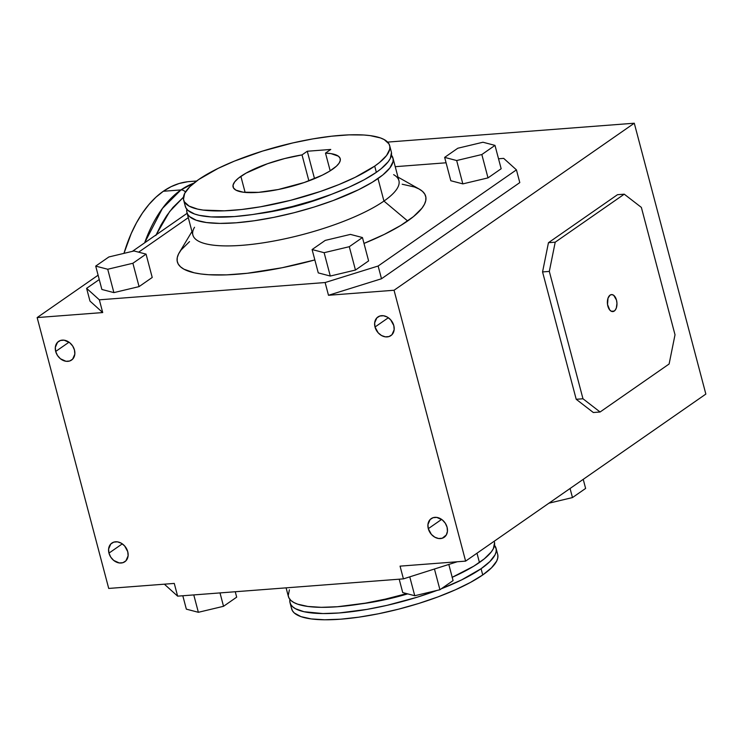 <?xml version="1.0" encoding="UTF-8"?>
<svg xmlns="http://www.w3.org/2000/svg" width="743" height="743" viewBox="0 0 743 743"><rect width="100%" height="100%" fill="white"/><g stroke="black" fill="none" stroke-linecap="round" stroke-linejoin="round"><path stroke-width="1.11" d="M193.867 183.131L180.967 189.92A5.452 4.291 55.2 0 1 185.444 192.038A5.452 4.291 -124.8 0 0 180.967 189.92A153.429 85.854 -94.4 0 1 193.867 183.131M196.598 181.023L189.456 181.571A153.429 85.854 85.6 0 0 163.311 191.267L180.967 189.92L163.311 191.267A153.429 85.854 85.6 0 0 123.97 253.363L131.177 233.646L136.471 222.844L142.396 213.111L148.888 204.557L155.881 197.248L163.311 191.267L171.104 186.669L179.193 183.484L187.487 181.766M614.275 311.048A8.526 4.774 -94.4 0 1 612.817 311.586A8.526 4.774 -94.4 0 1 607.579 304.797A8.526 4.774 -94.4 0 1 610.068 295.129L608.025 298.138L607.523 304.481L609.752 310.007L611.517 311.373L613.393 311.484L615.074 310.314L616.318 308.039L616.959 303.367L616.486 300.088L613.737 295.342L611.879 294.59L610.068 295.129A8.526 4.774 -94.4 0 1 611.517 294.59A8.526 4.774 -94.4 0 1 616.764 301.389A8.526 4.774 -94.4 0 1 614.275 311.048L611.303 311.28L614.275 311.048M332.437 169.339A55.409 14.34 165.2 0 1 273.861 190.357A55.409 14.34 165.2 0 1 233.088 187.004A55.409 14.34 165.2 0 1 240.871 176.351L245.116 192.418L240.871 176.351A55.409 14.34 165.2 0 1 302.02 154.897L308.884 180.865L302.02 154.897L307.277 151.247L330.756 149.445L325.499 153.104L331.034 153.625L338.399 156.197L340.043 158.175L340.257 160.553L339.031 163.246L336.403 166.209L329.474 171.271L322.332 175.153L304.259 182.509L278.263 189.521L258.61 192.344L243.221 192.205L235.93 190.143L233.469 187.923L233.051 185.128L234.695 181.859L238.336 178.246L246.063 173.119L267.461 163.739L284.634 158.556L302.02 154.897L307.277 151.247L314.521 178.664L307.277 151.247L330.756 149.445L325.499 153.104A55.409 14.34 165.2 0 1 340.22 158.696A55.409 14.34 165.2 0 1 332.437 169.339M402.186 184.227L414.529 187.004L419.098 189.01L422.526 191.397L424.801 194.146L425.878 197.229L425.758 200.629L424.448 204.297L421.95 208.207L413.507 216.584L400.765 225.445L384.205 234.444L363.996 243.435A128.428 33.24 -14.8 0 0 407.647 220.977L383.945 201.074A106.546 27.575 165.2 0 1 258.48 243.518A106.546 27.575 165.2 0 1 194.536 227.265M191.954 231.547L179.342 252.536A128.428 33.24 -14.8 0 0 314.846 259.929L282.071 267.749L247.224 273.285L226.42 274.882L208.504 274.715L200.842 273.972L194.155 272.792L183.939 269.198L180.503 266.802L178.236 264.053L177.159 260.969L177.271 257.57L178.589 253.902L181.088 249.992L189.53 241.614M183.642 200.062L185.286 206.294A106.546 27.575 -14.8 0 0 263.691 212.749A106.546 27.575 -14.8 0 0 376.348 172.33L374.704 166.107A106.546 27.575 165.2 0 1 262.047 206.526A106.546 27.575 165.2 0 1 183.642 200.062A106.546 27.575 165.2 0 1 198.604 179.583A106.546 27.575 165.2 0 1 311.261 139.173A106.546 27.575 165.2 0 1 389.666 145.628A106.546 27.575 165.2 0 1 374.704 166.107L376.348 172.33L364.135 179.778L349.006 187.199L331.545 194.304L312.422 200.824L292.38 206.508L272.17 211.142L252.583 214.541L234.37 216.575L211.133 216.919L199.226 215.321L194.536 214.003L187.905 210.362L186.019 208.077L185.128 205.514M257.7 213.761A83.82 21.696 -14.8 0 0 332.037 194.118L316.574 199.923L293.151 206.888L277.26 210.529L257.7 213.761M186.93 212.517L192.883 235.039A106.546 27.575 -14.8 0 0 271.288 241.494A106.546 27.575 -14.8 0 0 383.945 201.074L377.992 178.561A106.546 27.575 165.2 0 1 265.335 218.981A106.546 27.575 165.2 0 1 186.93 212.517A106.546 27.575 165.2 0 1 186.818 209.22M289.956 599.081L289.854 601.904L290.754 604.458L292.631 606.743L295.482 608.731L303.961 611.712L322.954 613.56L339.096 612.966L366.977 609.39L386.973 605.359L417.157 597.214L436.94 590.444A106.546 27.575 165.2 0 1 290.011 602.675L291.665 608.907A106.546 27.575 -14.8 0 0 370.07 615.362A106.546 27.575 -14.8 0 0 482.727 574.952L481.083 568.72A106.546 27.575 165.2 0 1 441.314 588.772L461.635 579.893L481.083 568.72L482.727 574.952A106.546 27.575 -14.8 0 0 497.689 554.473L496.045 548.241A106.546 27.575 165.2 0 1 481.083 568.72L489.906 561.532L495.014 554.882L496.11 551.835L496.203 549.021L494.513 545.316A106.546 27.575 165.2 0 1 496.045 548.241M452.208 577.302A106.546 27.575 -14.8 0 0 479.439 562.497L476.987 553.21L479.439 562.497A106.546 27.575 -14.8 0 0 494.401 542.019L494.197 541.248M55.688 351.458A11.368 8.944 55.2 0 1 58.586 341.409A11.368 8.944 55.2 0 1 74.467 350.018L72.684 346.015L69.731 342.727L64.158 340.192L60.489 340.47L57.527 342.319L55.326 347.343L55.688 351.458L57.471 355.47L60.415 358.758L65.997 361.293L69.656 361.014L72.628 359.166L74.829 354.142L74.467 350.018A11.368 8.944 55.2 0 1 71.56 360.067A11.368 8.944 55.2 0 1 55.688 351.458L69.025 342.189L55.688 351.458M428.293 528.672A11.368 8.944 55.2 0 1 431.2 518.623A11.368 8.944 55.2 0 1 447.082 527.233L445.289 523.23L442.345 519.942L436.773 517.407L433.104 517.685L430.141 519.533L427.94 524.558L428.293 528.672L431.432 534.449L434.804 537.18L438.602 538.508L442.271 538.229L446.311 534.951L447.435 531.356L447.082 527.233A11.368 8.944 55.2 0 1 444.175 537.291A11.368 8.944 55.2 0 1 428.293 528.672L441.63 519.403L428.293 528.672M108.961 553.117A11.368 8.944 55.2 0 1 111.868 543.068A11.368 8.944 55.2 0 1 127.75 551.687L124.61 545.91L121.248 543.179L117.44 541.851L113.772 542.13L110.809 543.978L108.608 549.003L108.961 553.117L110.753 557.129L113.698 560.417L119.279 562.953L122.939 562.674L125.911 560.826L128.112 555.801L127.75 551.687A11.368 8.944 55.2 0 1 124.843 561.736A11.368 8.944 55.2 0 1 108.961 553.117L122.298 543.848L108.961 553.117M375.011 327.013A11.368 8.944 55.2 0 1 377.918 316.964A11.368 8.944 55.2 0 1 393.799 325.573L390.66 319.796L387.289 317.066L383.49 315.747L379.822 316.026L376.859 317.865L374.658 322.899L375.011 327.013L378.159 332.79L381.521 335.52L385.329 336.839L388.988 336.56L391.96 334.721L394.161 329.688L393.799 325.573A11.368 8.944 55.2 0 1 390.892 335.622A11.368 8.944 55.2 0 1 375.011 327.013L388.348 317.735L375.011 327.013M457.298 561.754L403.421 578.871L177.633 596.155L164.9 584.676L177.633 596.155L174.271 583.422L108.719 588.437L37.15 317.577L102.71 312.562L99.339 299.819L325.128 282.535L328.49 295.277L394.05 290.253L465.61 561.123L400.059 566.138L403.421 578.871L177.633 596.155L174.271 583.422L108.719 588.437L37.15 317.577L98.104 275.198L37.15 317.577L102.71 312.562L99.339 299.819L86.606 288.34L99.256 279.544L86.606 288.34L89.968 301.073L102.71 312.562L89.968 301.073L86.606 288.34L99.339 299.819L325.128 282.535L328.49 295.277L381.503 278.755L519.794 182.602L516.431 169.859L378.131 266.022L325.128 282.535L378.131 266.022L381.503 278.755L378.131 266.022L516.431 169.859L519.794 182.602L381.503 278.755L328.49 295.277L394.05 290.253L634.281 123.217L387.605 142.099L634.281 123.217L705.85 394.078L634.281 123.217L394.05 290.253L465.61 561.123L400.059 566.138L403.421 578.871L457.298 561.754M187.134 213.287L132.384 251.357L187.134 213.287M705.85 394.078L465.61 561.123L705.85 394.078M617.489 194.694L548.455 242.701L542.557 271.929L576.206 399.288L593.323 412.514L600.084 412.003L582.976 398.768L549.318 271.409L555.216 242.181L624.25 194.183L641.367 207.408L675.015 334.777L669.118 363.996L600.084 412.003L593.323 412.514L576.206 399.288L582.976 398.768L576.206 399.288L542.557 271.929L549.318 271.409L542.557 271.929L548.455 242.701L555.216 242.181L548.455 242.701L617.489 194.694L624.25 194.183L617.489 194.694M669.118 363.996L600.084 412.003L582.976 398.768L549.318 271.409L555.216 242.181L624.25 194.183L641.367 207.408L675.015 334.777L669.118 363.996M570.067 488.485L572.472 497.578L548.947 503.178L572.472 497.578L570.067 488.485M585.623 488.43L583.227 479.346L585.623 488.43L572.472 497.578L585.623 488.43M453.081 580.589L448.883 564.708L453.081 580.589L439.93 589.728L434.497 569.194L439.93 589.728L414.752 595.728L409.774 576.893L414.752 595.728L402.734 592.58L399.195 579.196L402.734 592.58L414.752 595.728L439.93 589.728L453.081 580.589M235.262 591.744L236.683 597.158L223.532 606.297L220.002 592.914L223.532 606.297L198.362 612.297L193.774 594.92L198.362 612.297L186.344 609.149L182.806 595.765L186.344 609.149L198.362 612.297L223.532 606.297L236.683 597.158L235.262 591.744M286.101 587.852L288.368 596.453A106.546 27.575 -14.8 0 0 406.7 593.62L385.329 599.127L365.333 603.158L337.452 606.734L321.31 607.328L307.862 606.455L297.627 604.161L293.838 602.499L290.987 600.52L289.111 598.236L288.21 595.672L289.399 589.812M494.559 542.799L493.371 548.659L491.299 551.9L484.297 558.847L473.728 566.203L452.097 577.357M360.782 603.92A83.82 21.696 -14.8 0 0 407.703 593.88L380.342 600.688L360.782 603.92M290.011 602.675A106.546 27.575 165.2 0 1 289.9 599.378M497.847 555.253L497.754 558.067L496.658 561.114L491.56 567.763L482.727 574.952L470.514 582.391L455.385 589.812L437.924 596.917L418.801 603.437L398.75 609.121L378.54 613.755L358.962 617.154L340.74 619.188L324.598 619.783L311.15 618.919L300.915 616.616L294.274 612.975L292.398 610.69L291.497 608.127M138.625 252.174L188.285 217.643L138.625 252.174M503.689 158.38L516.431 169.859L503.689 158.38L498.525 158.77L503.689 158.38M395.23 166.683L446.069 162.791L395.23 166.683M152.222 277.464L139.071 286.612L113.893 292.612L101.875 289.464L95.708 266.105L108.859 256.967L134.028 250.967L146.055 254.115L132.895 263.263L139.071 286.612L152.222 277.464L146.055 254.115L152.222 277.464M368.612 260.904L355.46 270.043L330.291 276.043L318.273 272.895L312.097 249.546L325.248 240.398L350.427 234.398L362.445 237.546L349.294 246.695L324.124 252.694L312.097 249.546L318.273 272.895L330.291 276.043L324.124 252.694L330.291 276.043L355.46 270.043L349.294 246.695L355.46 270.043L368.612 260.904L362.445 237.546L368.612 260.904M488.002 177.883L462.833 183.883L450.815 180.735L444.648 157.386L457.799 148.238L482.969 142.238L494.987 145.387L481.835 154.535L456.666 160.534L462.833 183.883L488.002 177.883L481.835 154.535L488.002 177.883L501.163 168.745L488.002 177.883M501.163 168.745L494.987 145.387L501.163 168.745M450.815 180.735L462.833 183.883L456.666 160.534L444.648 157.386L450.815 180.735M456.666 160.534L481.835 154.535L494.987 145.387L482.969 142.238L457.799 148.238L444.648 157.386L456.666 160.534M350.427 234.398L325.248 240.398L312.097 249.546L324.124 252.694L349.294 246.695L362.445 237.546L350.427 234.398M101.875 289.464L113.893 292.612L107.726 269.254L95.708 266.105L101.875 289.464M113.893 292.612L139.071 286.612L132.895 263.263L107.726 269.254L113.893 292.612M132.895 263.263L107.726 269.254L95.708 266.105L108.859 256.967L134.028 250.967L146.055 254.115L132.895 263.263M393.632 174.661A106.546 27.575 165.2 0 1 383.945 201.074A106.546 27.575 -14.8 0 0 398.907 180.605L392.963 158.083A106.546 27.575 165.2 0 1 377.992 178.561L383.945 201.074L407.647 220.977A128.428 33.24 -14.8 0 0 419.321 189.131L397.988 177.113M186.864 208.922L186.772 211.746L187.663 214.3L189.549 216.584L196.18 220.225L206.424 222.528L219.872 223.402L236.014 222.807L254.227 220.764L273.814 217.365L294.024 212.739L314.075 207.056L333.198 200.536L358.553 189.734L372.289 182.267L382.859 174.921L389.861 167.964L393.019 161.677L393.121 158.863L391.431 155.157A106.546 27.575 165.2 0 1 392.963 158.083M391.477 152.64L390.289 158.5L388.217 161.742L381.215 168.689L376.348 172.33A106.546 27.575 -14.8 0 0 391.31 151.86L389.666 145.628M374.704 166.107L379.571 162.466L386.574 155.51L389.731 149.222L389.834 146.408L388.933 143.845L384.205 139.582L380.416 137.919L370.181 135.625L363.829 135.003L348.959 134.864L331.694 136.192L312.701 138.922L292.714 142.953L262.53 151.098L234.426 161.11L218.052 168.41L198.604 179.583L189.771 186.772L184.663 193.421L183.484 199.282L184.375 201.845L189.103 206.108L197.582 209.099L203.136 210.074L224.349 210.826L241.614 209.507L260.607 206.777L290.727 200.285L320.502 191.425L338.882 184.58L355.256 177.28L374.704 166.107M330.189 170.825L325.499 153.104L330.189 170.825M144.634 242.84A153.429 85.854 -94.4 0 1 180.967 189.92L162.42 208.43L144.634 242.84M155.826 235.531L160.943 225.12L166.655 215.73L172.915 207.483L183.465 197.174L169.655 211.551L156.132 234.853"/></g></svg>
